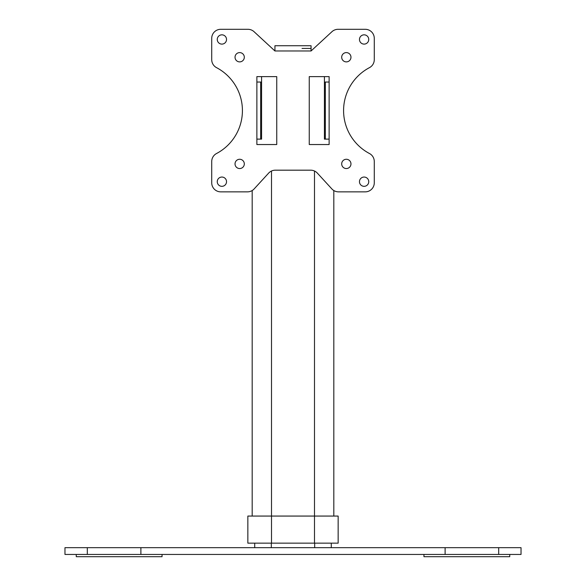 <?xml version="1.0" encoding="UTF-8"?>
<svg xmlns="http://www.w3.org/2000/svg" width="586" height="586" viewBox="0 0 586 586"><rect width="100%" height="100%" fill="white"/><g stroke="black" fill="none" stroke-linecap="round" stroke-linejoin="round"><path stroke-width="0.88" d="M162.051 554.444L162.051 556.7L76.261 556.7L76.261 554.444M423.949 554.444L423.949 556.7L509.739 556.7L509.739 554.444M87.314 547.668L87.314 554.444L64.973 554.444L64.973 547.668L445.111 547.668L445.111 554.444L140.889 554.444L140.889 547.668M498.686 547.668L521.027 547.668L521.027 554.444L498.686 554.444L498.686 547.668L445.111 547.668M498.686 554.444L445.111 554.444M87.314 554.444L140.889 554.444M271.508 171.017L271.508 516.061L247.849 516.061L247.849 543.156L338.151 543.156L338.151 516.061L271.508 516.061L271.508 543.156M309.254 144.537L329.127 144.537L309.254 144.537L309.254 76.62L329.127 76.62L329.127 82.04L325.333 82.04L325.333 139.116L324.424 139.116L324.424 76.62M261.576 76.62L261.576 139.116L260.667 139.116L260.667 82.04L256.873 82.04L256.873 76.62L276.746 76.62L276.746 144.537L256.873 144.537L276.746 144.537M260.667 139.116L256.873 139.116L256.873 144.537L256.873 82.04M329.127 82.04L329.127 144.537L329.127 139.116L325.333 139.116M298.054 45.737L287.946 45.737M226.533 181.689A4.644 4.644 0 0 1 221.889 186.326A4.644 4.644 0 0 1 217.252 181.689A4.644 4.644 0 0 1 221.889 177.045A4.644 4.644 0 0 1 226.533 181.689M368.748 39.467A4.644 4.644 0 0 1 364.111 44.111A4.644 4.644 0 0 1 359.467 39.467A4.644 4.644 0 0 1 364.111 34.83A4.644 4.644 0 0 1 368.748 39.467M368.748 181.689A4.644 4.644 0 0 1 364.111 186.326A4.644 4.644 0 0 1 359.467 181.689A4.644 4.644 0 0 1 364.111 177.045A4.644 4.644 0 0 1 368.748 181.689M226.533 39.467A4.644 4.644 0 0 1 221.889 44.111A4.644 4.644 0 0 1 217.252 39.467A4.644 4.644 0 0 1 221.889 34.83A4.644 4.644 0 0 1 226.533 39.467M244.311 163.912A4.644 4.644 0 0 1 239.667 168.548A4.644 4.644 0 0 1 235.03 163.912A4.644 4.644 0 0 1 239.667 159.267A4.644 4.644 0 0 1 244.311 163.912M350.97 57.245A4.644 4.644 0 0 1 346.333 61.889A4.644 4.644 0 0 1 341.689 57.245A4.644 4.644 0 0 1 346.333 52.601A4.644 4.644 0 0 1 350.97 57.245M350.97 163.912A4.644 4.644 0 0 1 346.333 168.548A4.644 4.644 0 0 1 341.689 163.912A4.644 4.644 0 0 1 346.333 159.267A4.644 4.644 0 0 1 350.97 163.912M244.311 57.245A4.644 4.644 0 0 1 239.667 61.889A4.644 4.644 0 0 1 235.03 57.245A4.644 4.644 0 0 1 239.667 52.601A4.644 4.644 0 0 1 244.311 57.245M311.063 50.975L331.947 31.695A9.032 9.032 0 0 1 338.071 29.3L365.246 29.3A9.032 9.032 0 0 1 374.278 38.332L374.278 59.655A9.032 9.032 0 0 1 369.466 67.639A48.557 48.557 0 0 0 369.466 153.517A9.032 9.032 0 0 1 374.278 161.502L374.278 182.825A9.032 9.032 0 0 1 365.246 191.856L338.518 191.856A9.032 9.032 0 0 1 331.859 188.926L317.356 173.112A9.032 9.032 0 0 0 310.705 170.182L275.295 170.182A9.032 9.032 0 0 0 268.644 173.112L254.141 188.926A9.032 9.032 0 0 1 247.482 191.856L220.754 191.856A9.032 9.032 0 0 1 211.722 182.825L211.722 161.502A9.032 9.032 0 0 1 216.534 153.517A48.557 48.557 0 0 0 216.534 67.639A9.032 9.032 0 0 1 211.722 59.655L211.722 38.332A9.032 9.032 0 0 1 220.754 29.3L247.929 29.3A9.032 9.032 0 0 1 254.053 31.695L274.937 50.975L274.937 45.737L311.063 45.737L311.063 50.975L274.937 50.975M283.968 45.737L274.937 45.737M311.063 45.737L302.032 45.737M302.032 48.448L311.063 48.448M261.576 82.04L260.667 82.04M325.333 82.04L324.424 82.04M271.325 543.156L271.325 547.668M314.675 543.156L314.675 547.668M314.492 171.017L314.492 543.156M254.712 543.156L254.712 547.668M331.288 543.156L331.288 547.668M252.178 190.538L252.178 516.061M333.822 190.538L333.822 516.061"/></g></svg>
